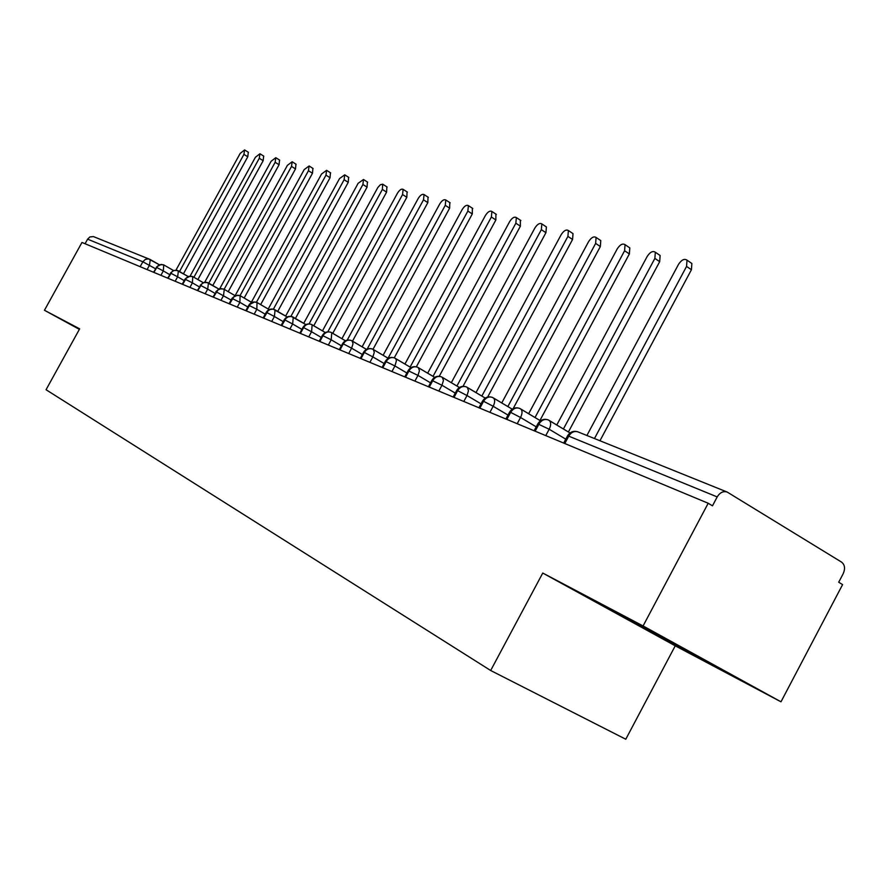 <?xml version="1.0" encoding="UTF-8"?>
<svg xmlns="http://www.w3.org/2000/svg" width="889" height="889" viewBox="0 0 889 889"><rect width="100%" height="100%" fill="white"/><g stroke="black" fill="none" stroke-linecap="round" stroke-linejoin="round"><path stroke-width="1.33" d="M780.986 701.81L643.08 625.956L542.757 573.049L675.24 645.825L780.986 701.81L842.594 584.595L838.705 582.239L843.194 573.694C845.395 568.627 844.861 564.771 841.572 562.115L727.158 492.039C723.235 490.884 719.923 492.506 717.201 496.918L712.467 505.841L708.2 503.252L81.977 242.453L44.45 310.272L79.365 329.352M675.24 645.825L625.778 739.237L490.672 670.506L46.05 389.726L79.654 328.841L44.45 310.272M140.162 266.689L142.862 261.788L87.611 239.163L85.077 243.742M87.611 239.163L89.9 236.941L93.445 236.585L150.285 259.532L149.463 265.255L147.085 269.567M643.08 625.956L708.2 503.252M542.757 573.049L490.672 670.506M79.51 329.097L78.632 328.619L79.51 329.097M606.765 607.82L715.234 666.094L606.765 607.82M164.143 265.122L173.422 270.489L164.054 265.066L161.287 264.411L157.331 266.467L153.919 272.412M184.223 280.613L177.622 276.801L178.411 270.878L188.057 276.457L176.655 270.234L173.877 270.534L171.921 271.812L168.065 278.301M193.191 276.846L203.181 282.635L192.757 276.601L190.268 276.112L186.19 278.235L182.678 284.391M214.949 293.337L207.704 289.147L208.448 282.991L218.827 289.025L206.637 282.313L203.781 282.646L201.77 283.969L197.78 290.681M295.948 164.154L295.492 168.932L291.525 166.421L224.15 289.303L221.228 288.614L217.927 289.947L213.416 297.193M224.139 289.303L235.029 295.637L224.261 289.37L223.517 295.637L220.939 300.326M240.608 295.959L251.798 302.482L240.097 295.693L237.53 295.192L233.707 296.982L229.595 303.927M269.178 309.583L257.01 302.504L254.41 302.016L250.098 304.305L246.353 310.906M269.167 309.583L257.543 302.793M283.213 321.64L274.412 316.517L275.068 309.861L287.191 316.951L273.123 309.128L270.1 309.494L267.978 310.928L263.722 318.14M301.882 329.386L292.648 323.996L293.259 317.195L305.894 324.585L291.281 316.451L288.214 316.84L286.058 318.295L281.724 325.641M321.262 337.431L311.561 331.753L312.15 324.818L325.296 332.53L311.306 324.385C308.161 323.418 305.594 324.485 303.594 327.597L300.415 333.431M331.775 332.742L345.465 340.787L330.886 332.286C327.708 331.308 325.096 332.397 323.063 335.564L319.829 341.509M362.368 354.489L351.611 348.188L353.044 343.743L352.133 340.943L366.446 349.377L351.244 340.487C348.01 339.498 345.365 340.62 343.298 343.843L339.998 349.91M384.17 363.545L372.847 356.9L374.291 352.366L373.324 349.499L388.271 358.311L372.402 349.021C369.135 348.021 366.435 349.166 364.334 352.455L360.978 358.645M395.405 358.411L411.007 367.635L394.438 357.9C391.116 356.889 388.382 358.056 386.237 361.423L382.803 367.735M430.543 382.837L417.974 375.414L419.43 370.702L418.363 367.668L434.699 377.347L417.374 367.146C414.007 366.124 411.229 367.324 409.04 370.757L405.551 377.214M455.246 393.116L441.977 385.259L443.444 380.459L442.322 377.336L459.424 387.493L441.3 376.792C437.877 375.758 435.054 376.992 432.832 380.503L429.265 387.082M481.038 403.85L467.025 395.538L468.492 390.649L467.325 387.426L485.238 398.094L466.247 386.848C462.78 385.804 459.913 387.071 457.646 390.66L454.012 397.394M508.008 415.085L493.184 406.273C495.062 402.406 495.14 399.628 493.439 397.961L512.22 409.173L492.317 397.361C488.794 396.294 485.883 397.605 483.56 401.272L479.86 408.151M536.223 426.842L520.543 417.497C522.443 413.563 522.51 410.718 520.743 408.984L540.456 420.786L519.565 408.34C515.998 407.273 513.031 408.607 510.664 412.363L506.874 419.408M549.302 420.497L570.027 432.954L548.08 419.841C544.457 418.752 541.434 420.13 539.023 423.975L535.156 431.187M248.287 152.252L247.775 156.775L243.93 154.375L244.597 149.93L240.174 153.419L175.989 270.123M247.775 156.775L183.445 273.79M243.93 154.375L179.522 271.512M263.666 156.086L263.166 160.698L259.288 158.264L259.944 153.753L255.399 157.275L190.146 276.046M263.166 160.698L197.88 279.557M259.288 158.264L193.913 277.257M279.535 160.053L279.068 164.743L275.146 162.276L275.79 157.686L271.134 161.253L204.714 282.235M279.068 164.743L212.804 285.513M275.146 162.276L208.782 283.18M291.525 166.421L292.159 161.754L287.38 165.376L219.727 288.714M295.492 168.932L228.217 291.67M312.906 168.388L312.483 173.255L308.461 170.71L309.083 165.965L304.171 169.621L235.174 295.57M312.483 173.255L244.164 298.037M308.461 170.71L240.03 295.659M633.279 621.733L692.887 654.082L633.279 621.733M330.441 172.766L330.052 177.722L325.985 175.144L326.596 170.321L321.551 174.022L251.376 302.238M330.052 177.722L260.655 304.605M325.985 175.144L256.432 302.271M348.599 177.3L348.232 182.356L344.121 179.734L344.721 174.833L339.531 178.578L268.211 309.028M348.232 182.356L277.724 311.417M344.121 179.734L273.39 309.172M367.39 182.001L367.068 187.157L362.912 184.49L363.501 179.5L358.145 183.29L285.658 316.051M367.068 187.157L295.415 318.462M362.912 184.49L290.914 316.373M386.871 186.857L386.593 192.124L382.37 189.424L382.692 184.167L380.37 184.734L377.792 187.579L303.727 323.329M386.593 192.124L313.75 325.752M382.37 189.424L309.05 323.907M407.062 191.902L406.829 197.28L402.561 194.535L403.128 189.357C401.45 188.59 399.561 189.879 397.45 193.235L322.474 330.875M406.829 197.28L332.764 333.319M402.561 194.535L327.808 331.808M428.02 197.136L427.831 202.625L423.508 199.836L424.064 194.569C422.331 193.746 420.375 195.058 418.197 198.491L341.921 338.698M427.831 202.625L352.5 341.165M423.508 199.836L347.199 340.154M449.778 202.57L449.634 208.182L445.267 205.337L445.8 199.981C444 199.103 441.977 200.425 439.744 203.948L362.123 346.821M449.634 208.182L373.002 349.31M445.267 205.337L367.235 348.999M472.381 208.215L472.292 213.949L467.87 211.06L468.392 205.603C466.525 204.67 464.436 206.004 462.136 209.615L383.115 355.267M472.292 213.949L394.272 357.834M467.87 211.06L388.071 358.189M495.884 214.082L495.862 219.95L491.384 217.016L491.895 211.46C489.95 210.449 487.783 211.804 485.416 215.505L404.94 364.046M495.862 219.95L416.341 366.813M491.384 217.016L410.096 367.09M520.343 220.194L520.387 226.195L515.853 223.206L516.342 217.561C514.32 216.472 512.086 217.827 509.641 221.639L427.665 373.18M520.387 226.195L439.244 376.291M515.853 223.206L433.032 376.358M545.813 226.551L546.402 226.951L545.924 232.696L541.345 229.662L541.823 223.906C539.712 222.739 537.401 224.106 534.867 228.029L451.334 382.681M545.924 232.696L463.013 386.326M541.345 229.662L456.924 386.004M572.349 233.185L573.016 233.629L572.56 239.474L567.915 236.385L568.382 230.529C566.182 229.262 563.782 230.651 561.17 234.685L476.004 392.594M572.56 239.474L487.661 397.027M567.915 236.385L481.838 396.072M600.042 240.097L600.786 240.597L600.342 246.553L595.641 243.408L596.097 237.452C593.808 236.074 591.307 237.474 588.596 241.63L501.763 402.928M600.342 246.553L513.153 408.629M595.641 243.408L507.841 406.562M628.956 247.32L629.801 247.887L629.356 253.943L624.6 250.742L625.056 244.675C622.656 243.186 620.055 244.586 617.244 248.876L528.655 413.718M629.356 253.943L539.934 420.475M624.6 250.742L535.011 417.53M659.171 254.854L660.127 255.51L659.682 261.666L654.871 258.399L655.326 252.243C652.826 250.62 650.103 252.02 647.181 256.454L556.77 424.998M659.682 261.666L568.404 431.987M654.871 258.399L563.415 428.987M690.775 262.755L691.864 263.5L691.431 269.745L686.552 266.422L687.008 260.166C684.397 258.388 681.552 259.788 678.496 264.389L586.896 435.488M691.431 269.745L599.953 440.755M686.552 266.422L594.463 438.544M150.352 259.588L159.242 264.722L148.519 258.877L145.296 259.399L142.862 261.788L155.475 268.722M717.201 496.918L568.738 436.143L564.782 443.522M727.158 492.039L577.939 431.876C574.272 430.776 571.205 432.198 568.738 436.143L567.449 436.043L563.682 443.066M153.53 272.256L156.664 267.433L163.32 270.934L160.898 275.323M169.621 274.568L163.32 270.934L163.743 264.911M167.654 278.135L170.844 273.245L177.622 276.801L175.166 281.268M199.325 286.869L192.413 282.869L189.924 287.403M197.336 290.492L200.658 285.447L207.693 289.147L205.17 293.759M231.118 300.038L216.338 291.87L212.938 296.993M247.864 306.983L239.886 302.349L237.263 307.127M265.211 314.173L256.843 309.305L254.176 314.173M263.166 317.918L266.167 312.428L266.789 312.528L274.412 316.517L271.712 321.474M281.146 325.396L284.202 319.818L284.847 319.918L292.637 323.996L289.881 329.041M299.815 333.175L302.916 327.485L303.594 327.597L311.55 331.753L308.75 336.898M341.409 345.788L331.197 339.809L328.341 345.054M339.32 349.633L342.532 343.732L343.298 343.843L351.611 348.188L348.699 353.533M360.267 358.356L363.523 352.355L364.334 352.455L372.847 356.9L369.88 362.356M406.873 372.991L394.949 365.968L391.927 371.535M417.974 375.414L414.885 381.103M441.977 385.259L438.833 391.071M453.134 397.027L456.635 390.549L457.646 390.66L467.014 395.538L463.814 401.472M478.927 407.773L482.494 401.161L483.56 401.272L493.184 406.273L489.917 412.34M505.897 418.997L509.519 412.263L510.664 412.363L520.543 417.497L517.198 423.709M565.771 439.166L549.18 429.243L545.757 435.599M182.245 284.213L185.023 279.157L192.413 282.869L192.757 276.601M229.095 303.727L232.007 298.415L239.886 302.349L240.097 295.693M245.831 310.694L248.787 305.294L256.843 309.305L257.01 302.504M319.184 341.243L322.34 335.453L331.197 339.809L331.753 332.719L331.13 332.386M382.059 367.424L385.382 361.312L394.938 365.968L396.405 360.778L395.916 358.956L394.649 357.989M404.762 376.88L408.14 370.657L417.963 375.414M428.431 386.737L431.865 380.392L441.966 385.259M534.122 430.754L537.812 423.875L549.169 429.243C551.091 425.242 551.147 422.331 549.324 420.519L548.246 419.919M163.454 264.778L159.375 264.678L156.253 267.3M177.722 270.534L173.588 270.434L170.421 273.101M192.48 276.479L188.268 276.379L185.056 279.102M207.726 282.624L203.459 282.524L200.192 285.291M223.506 288.992L219.172 288.892L215.849 291.703M239.83 295.57L235.429 295.47L232.051 298.337M256.743 302.393C253.421 301.338 250.776 302.282 248.831 305.216M274.268 309.461C270.889 308.394 268.2 309.35 266.222 312.328M292.448 316.784C289.003 315.695 286.269 316.673 284.258 319.718M311.306 324.385C307.805 323.285 305.027 324.285 302.971 327.374M293.259 317.195L292.692 316.895M330.886 332.286C327.33 331.164 324.496 332.186 322.407 335.342M312.15 324.818L311.55 324.496M351.244 340.487C347.61 339.354 344.732 340.387 342.598 343.61M372.402 349.021C368.713 347.866 365.779 348.921 363.601 352.211M352.133 340.943L351.477 340.587M394.438 357.9C390.671 356.722 387.682 357.811 385.459 361.156M373.324 349.499L372.624 349.121M417.374 367.146C413.541 365.946 410.496 367.057 408.229 370.48M441.3 376.792C437.388 375.569 434.277 376.703 431.976 380.203M418.363 367.668L417.586 367.235M466.247 386.848C462.269 385.604 459.102 386.771 456.746 390.338M442.322 377.336L441.5 376.88M492.317 397.361C488.261 396.094 485.016 397.283 482.616 400.939M467.325 387.426L466.447 386.937M519.565 408.34C515.42 407.051 512.12 408.273 509.653 412.007M493.439 397.961L492.506 397.439M548.08 419.841C543.846 418.53 540.479 419.775 537.956 423.597M520.743 408.984L519.743 408.418M577.939 431.876C573.627 430.543 570.182 431.821 567.615 435.732M244.597 149.93L248.431 152.33M259.944 153.753L263.811 156.186M275.79 157.686L279.702 160.153M292.159 161.754L296.126 164.265M309.083 165.965L313.095 168.51M326.596 170.321L330.652 172.899M344.721 174.833L348.832 177.456M363.501 179.5L367.646 182.156M382.948 184.334L387.148 187.046M403.128 189.357L407.384 192.102M424.064 194.569L428.365 197.358M445.8 199.981L450.156 202.825M468.392 205.603L472.804 208.493M491.895 211.46L496.351 214.393M516.342 217.561L520.865 220.539M541.823 223.906L546.402 226.951M568.382 230.529L573.016 233.629M596.097 237.452L600.786 240.597M625.056 244.675L629.801 247.887M655.326 252.243L660.127 255.51M687.008 260.166L691.864 263.5"/></g></svg>
